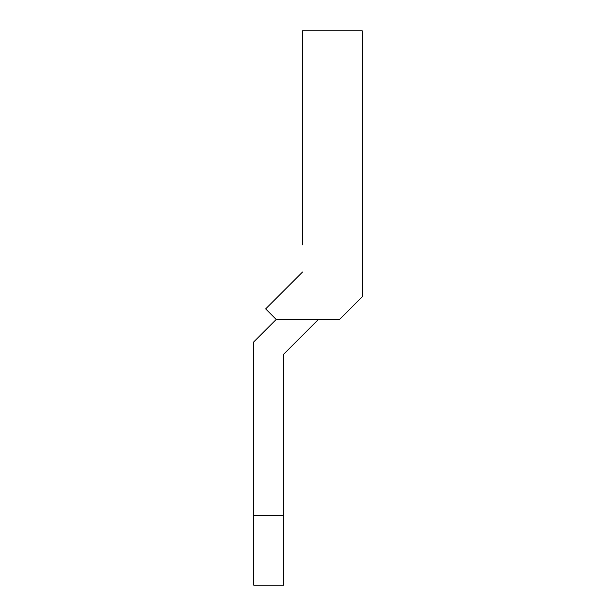 <?xml version="1.0" encoding="UTF-8"?>
<svg xmlns="http://www.w3.org/2000/svg" width="616" height="616" viewBox="0 0 616 616"><rect width="100%" height="100%" fill="white"/><g stroke="black" fill="none" stroke-linecap="round" stroke-linejoin="round"><path stroke-width="0.92" d="M253.754 515.53L283.614 515.53L283.614 585.2L253.754 585.2L253.754 341.911L276.222 319.45L339.562 319.45L362.247 296.766L362.247 30.8L302.525 30.8L302.525 244.798M276.222 319.45L265.665 308.885L302.525 272.026M283.614 515.53L283.614 354.285L318.449 319.45"/></g></svg>
